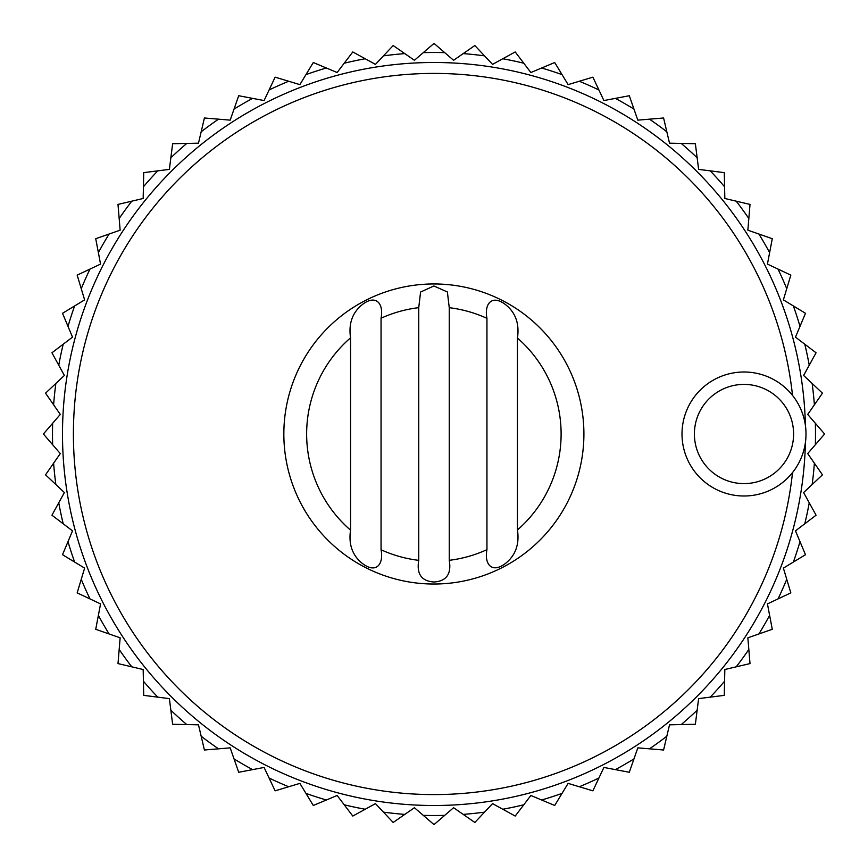<?xml version="1.0" encoding="UTF-8"?>
<svg xmlns="http://www.w3.org/2000/svg" width="868" height="868" viewBox="0 0 868 868"><rect width="100%" height="100%" fill="white"/><g stroke="black" fill="none" stroke-linecap="round" stroke-linejoin="round"><path stroke-width="1.3" d="M52.644 444.731L43.4 434L60.283 414.416L45.537 393.171L64.373 375.453L51.939 352.788L72.521 337.142L62.518 313.294L84.619 299.883L77.165 275.123L100.558 264.1L95.73 238.7L120.142 230.183L117.994 204.414L143.166 198.49L143.73 172.634L169.379 169.379L172.634 143.73L198.49 143.166L204.414 117.994L230.183 120.142L238.7 95.73L264.1 100.558L275.123 77.165L299.883 84.619L313.294 62.518L337.142 72.521L352.788 51.939L375.453 64.373L393.171 45.537L414.416 60.283L434 43.4L453.584 60.283L474.829 45.537L492.547 64.373L515.212 51.939L530.858 72.521L554.706 62.518L568.117 84.619L592.877 77.165L603.9 100.558L629.3 95.73L637.817 120.142L663.586 117.994L669.51 143.166L695.366 143.73L698.621 169.379L724.27 172.634L724.834 198.49L750.006 204.414L747.858 230.183L772.27 238.7L767.442 264.1L790.835 275.123L783.381 299.883L805.482 313.294L795.479 337.142L816.061 352.788L803.627 375.453L822.463 393.171L807.717 414.416L824.6 434L807.717 453.584L822.463 474.829L803.627 492.547L816.061 515.212L795.479 530.858L805.482 554.706L783.381 568.117L790.835 592.877L767.442 603.9L772.27 629.3L747.858 637.817L750.006 663.586L724.834 669.51L724.27 695.366L698.621 698.621L695.366 724.27L669.51 724.834L663.586 750.006L637.817 747.858L629.3 772.27L603.9 767.442L592.877 790.835L568.117 783.381L554.706 805.482L530.858 795.479L515.212 816.061L492.547 803.627L474.829 822.463L453.584 807.717L434 824.6L414.416 807.717L393.171 822.463L375.453 803.627L352.788 816.061L337.142 795.479L313.294 805.482L299.883 783.381L275.123 790.835L264.1 767.442L238.7 772.27L230.183 747.858L204.414 750.006L198.49 724.834L172.634 724.27L169.379 698.621L143.73 695.366L143.166 669.51L117.994 663.586L120.142 637.817L95.73 629.3L100.558 603.9L77.165 592.877L84.619 568.117L62.518 554.706L72.521 530.858L51.939 515.212L64.373 492.547L45.537 474.829L60.283 453.584L52.644 444.731A381.508 381.508 0 0 1 52.644 423.269M517.447 529.947L517.447 338.053A127.249 127.249 0 0 1 517.447 529.947C519.52 543.921 515.744 554.902 506.142 562.909C492.33 574.041 484.029 564.699 486.948 549.65L486.948 318.35C484.04 303.388 492.275 293.937 506.098 305.059C515.733 313.012 519.509 324.003 517.447 338.053M350.553 530.164L350.553 337.836A127.249 127.249 0 0 0 350.553 530.164C348.48 544.193 352.278 555.173 361.923 563.093C375.746 574.16 383.938 564.699 381.052 549.759A127.249 127.249 0 0 0 418.745 560.348C416.412 573.976 421.522 581.191 434.076 582.016C446.532 581.093 451.588 573.867 449.255 560.316A127.249 127.249 0 0 0 486.948 549.65M350.553 337.836C348.48 323.873 352.256 312.914 361.869 304.939C375.692 293.851 383.949 303.225 381.052 318.241A127.249 127.249 0 0 1 418.745 307.652L420.579 292.039L433.881 285.984L447.378 291.963L449.255 307.684A127.249 127.249 0 0 1 486.948 318.35M433.881 283.955A150.045 150.045 0 0 1 563.809 509.017A150.045 150.045 0 0 1 303.941 509.017A150.045 150.045 0 0 1 433.881 283.955M381.052 549.759L381.052 318.241M795.218 468.937L794.242 470.326M793.569 471.248L792.517 472.593A360.589 360.589 0 0 1 408.242 793.667A360.589 360.589 0 0 1 73.639 421.11A360.589 360.589 0 0 1 434 73.411A360.589 360.589 0 0 1 792.517 395.407M805.406 442.571A371.504 371.504 0 0 1 428.293 805.461A371.504 371.504 0 0 1 62.507 431.146A371.504 371.504 0 0 1 434 62.496A371.504 371.504 0 0 1 805.406 425.428M743.995 372.003A61.997 61.997 0 0 1 797.692 464.998A61.997 61.997 0 0 1 690.31 464.998A61.997 61.997 0 0 1 743.995 372.003A61.997 61.997 0 0 1 797.692 464.998A61.997 61.997 0 0 1 690.31 464.998A61.997 61.997 0 0 1 743.995 372.003M418.745 560.348L418.745 307.652M449.255 560.316L449.255 307.684M743.995 384.405A49.595 49.595 0 0 1 786.95 458.803A49.595 49.595 0 0 1 701.04 458.803A49.595 49.595 0 0 1 743.995 384.405M815.356 423.269A381.508 381.508 0 0 1 815.356 444.731M812.144 383.472A381.508 381.508 0 0 1 814.39 404.803M804.788 344.216A381.508 381.508 0 0 1 809.247 365.2M793.374 305.959A381.508 381.508 0 0 1 800.003 326.357M778.021 269.091A381.508 381.508 0 0 1 786.744 288.686M758.903 234.034A381.508 381.508 0 0 1 769.623 252.61M736.216 201.17A381.508 381.508 0 0 1 748.824 218.519M710.23 170.855A381.508 381.508 0 0 1 724.585 186.794M681.206 143.415A381.508 381.508 0 0 1 697.145 157.77M649.481 119.176A381.508 381.508 0 0 1 666.83 131.784M615.39 98.377A381.508 381.508 0 0 1 633.965 109.097M579.314 81.256A381.508 381.508 0 0 1 598.909 89.979M541.643 67.997A381.508 381.508 0 0 1 562.041 74.626M502.8 58.753A381.508 381.508 0 0 1 523.784 63.212M463.197 53.61A381.508 381.508 0 0 1 484.528 55.856M423.269 52.644A381.508 381.508 0 0 1 444.731 52.644M383.472 55.856A381.508 381.508 0 0 1 404.803 53.61M344.216 63.212A381.508 381.508 0 0 1 365.2 58.753M305.959 74.626A381.508 381.508 0 0 1 326.357 67.997M269.091 89.979A381.508 381.508 0 0 1 288.686 81.256M234.034 109.097A381.508 381.508 0 0 1 252.61 98.377M201.17 131.784A381.508 381.508 0 0 1 218.519 119.176M170.855 157.77A381.508 381.508 0 0 1 186.794 143.415M143.415 186.794A381.508 381.508 0 0 1 157.77 170.855M119.176 218.519A381.508 381.508 0 0 1 131.784 201.17M98.377 252.61A381.508 381.508 0 0 1 109.097 234.034M81.256 288.686A381.508 381.508 0 0 1 89.979 269.091M67.997 326.357A381.508 381.508 0 0 1 74.626 305.959M58.753 365.2A381.508 381.508 0 0 1 63.212 344.216M53.61 404.803A381.508 381.508 0 0 1 55.856 383.472M55.856 484.528A381.508 381.508 0 0 1 53.61 463.197M63.212 523.784A381.508 381.508 0 0 1 58.753 502.8M74.626 562.041A381.508 381.508 0 0 1 67.997 541.643M89.979 598.909A381.508 381.508 0 0 1 81.256 579.314M109.097 633.965A381.508 381.508 0 0 1 98.377 615.39M131.784 666.83A381.508 381.508 0 0 1 119.176 649.481M157.77 697.145A381.508 381.508 0 0 1 143.415 681.206M186.794 724.585A381.508 381.508 0 0 1 170.855 710.23M218.519 748.824A381.508 381.508 0 0 1 201.17 736.216M252.61 769.623A381.508 381.508 0 0 1 234.034 758.903M288.686 786.744A381.508 381.508 0 0 1 269.091 778.021M326.357 800.003A381.508 381.508 0 0 1 305.959 793.374M365.2 809.247A381.508 381.508 0 0 1 344.216 804.788M404.803 814.39A381.508 381.508 0 0 1 383.472 812.144M444.731 815.356A381.508 381.508 0 0 1 423.269 815.356M484.528 812.144A381.508 381.508 0 0 1 463.197 814.39M523.784 804.788A381.508 381.508 0 0 1 502.8 809.247M562.041 793.374A381.508 381.508 0 0 1 541.643 800.003M598.909 778.021A381.508 381.508 0 0 1 579.314 786.744M633.965 758.903A381.508 381.508 0 0 1 615.39 769.623M666.83 736.216A381.508 381.508 0 0 1 649.481 748.824M697.145 710.23A381.508 381.508 0 0 1 681.206 724.585M724.585 681.206A381.508 381.508 0 0 1 710.23 697.145M748.824 649.481A381.508 381.508 0 0 1 736.216 666.83M769.623 615.39A381.508 381.508 0 0 1 758.903 633.965M786.744 579.314A381.508 381.508 0 0 1 778.021 598.909M800.003 541.643A381.508 381.508 0 0 1 793.374 562.041M809.247 502.8A381.508 381.508 0 0 1 804.788 523.784M814.39 463.197A381.508 381.508 0 0 1 812.144 484.528"/></g></svg>
